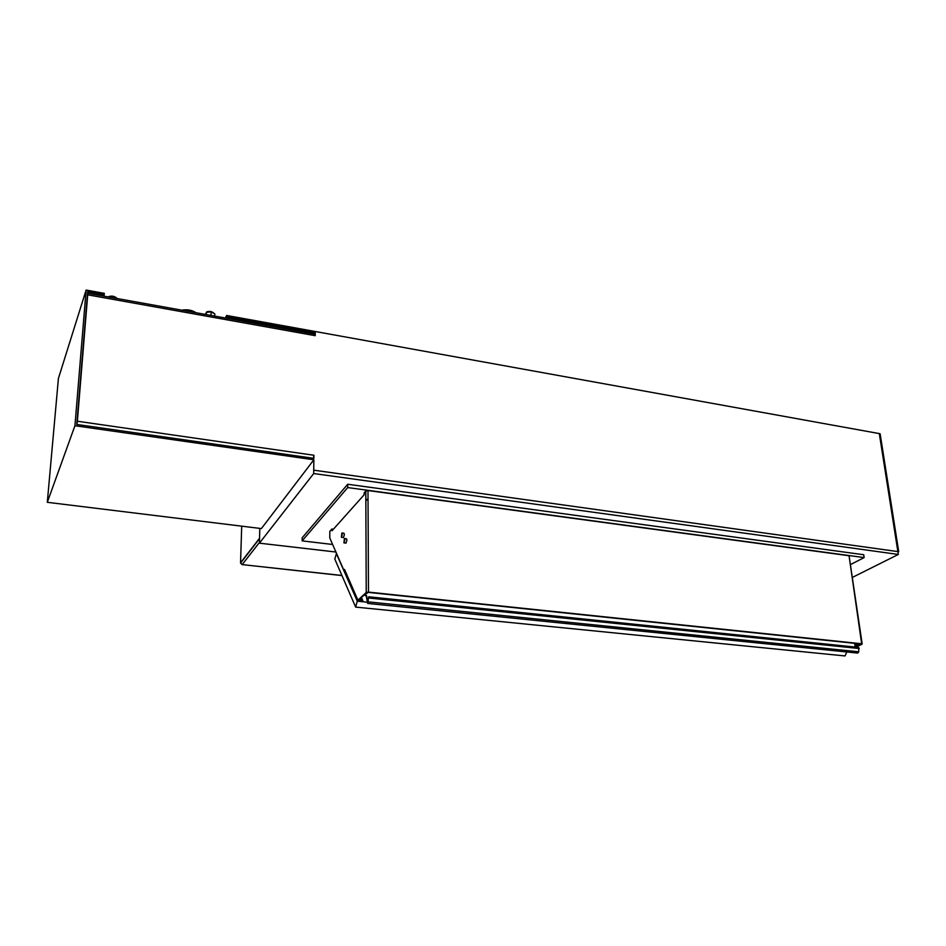 <?xml version="1.0" encoding="UTF-8"?>
<svg xmlns="http://www.w3.org/2000/svg" width="946" height="946" viewBox="0 0 946 946"><rect width="100%" height="100%" fill="white"/><g stroke="black" fill="none" stroke-linecap="round" stroke-linejoin="round"><path stroke-width="1.42" d="M225.349 318.01L226.638 315.467L879.307 433.587L898.322 554.451L852.618 577.297M261.38 528.578L47.3 502.302L74.935 425.724L313.859 459.768L261.38 528.578M87.671 293.225L314.77 334.104L315.219 335.676L87.706 294.821L77.371 421.23L313.906 455.251L313.871 458.349L76.78 424.458L87.647 291.735L104.202 294.726L104.308 293.343L86.121 290.055L58.416 378.447L47.3 502.302M103.729 296.11L104.202 294.726M226.638 315.467L226.591 316.804L315.243 332.803L314.45 334.044M226.591 316.804L225.928 318.104M74.935 425.724L86.121 290.055M259.807 528.388L259.417 543.17L313.694 473.544L898.322 554.451M313.859 459.768L313.694 473.544M313.906 455.251L313.422 458.29M315.243 332.803L315.219 335.676M116.997 298.498L116.784 298.12C114.194 295.956 111.273 295.542 108.033 296.89M196.011 312.724C192.133 310.111 187.426 309.259 181.892 310.182M206.311 314.58L206.405 312.31L205.412 314.415M214.707 316.094L214.801 313.836L211.183 311.896L206.405 312.31M211.029 315.432L211.183 311.896M87.399 294.833L76.839 423.784M87.706 294.821L87.517 293.402M77.371 421.23L76.91 424.482M857.667 653.071L367.627 603.43L366.268 596.075L364.529 594.951L368.195 592.373L861.428 644.037M855.432 647.088L861.912 644.309L861.664 643.765L368.491 592.101L366.244 592.444L357.931 600.19L364.565 594.88M858.933 643.729L855.125 646.662M855.432 643.363L854.557 643.28M366.22 593.343L365.357 595.034L366.54 595.531L367.722 602.543L368.278 600.284M855.302 647.076L854.912 646.153L858.329 643.67M857.726 653.071L858.779 651.806L858.732 647.431L368.668 596.784L367.627 603.43M368.136 600.261L368.644 596.784M345.018 570.58L344.119 570.876L344.51 569.421L357.931 600.19L358.818 601.065L359.031 600.32L362.022 600.438L359.445 599.634M366.22 592.468L365.795 490.95L364.198 492.736L364.21 494.711L332.011 530.765L332.022 528.897L332.791 529.524M336.279 553.386L357.292 601.195L355.649 607.096L334.778 559.015L336.516 553.41M367.178 602.2L357.292 601.195M846.8 651.971L845.026 655.945L355.649 607.096M332.022 528.897L329.823 531.356L329.787 537.931L344.119 570.876M855.219 646.863L861.451 644.155M341.92 532.965L343.954 533.213L344.403 534.632L343.422 537.529M344.439 538.534L346.496 538.771L346.945 540.201L345.964 543.122M344.852 539.953L343.906 542.874L344.403 538.522L344.852 539.953M342.322 534.372L341.388 537.293L341.884 532.965L342.322 534.372M359.858 599.244L362.082 599.468L362.826 600.568L361.549 601.337L358.818 601.065M359.598 599.989L359.787 599.315M363.926 494.628L364.21 493.777M365.818 500.966L368.018 498.542M366.244 592.444L365.795 490.95L367.982 490.548L849.059 555.74L862.161 643.895M335.913 552.026L259.417 543.17M347.702 484.257L347.702 487.568L302.129 540.875L302.164 537.813L347.702 484.257L863.71 554.734L864.136 557.584L850.773 564.443M313.729 470.186L897.884 551.601L313.741 470.174M897.872 551.601L898.688 551.483L880.229 434.415L898.7 551.719L897.955 552.097M880.099 433.741L879.307 433.599M347.702 487.568L864.136 557.584M302.129 540.875L332.637 544.482M213.24 312.606L210.911 311.565L207.008 312.145M206.748 312.286L211.017 311.79L214.068 313.433M205.909 313.363L206.216 312.724M365.594 594.573L365.724 595.448M855.503 646.213L854.226 643.245M859.264 648.518L368.869 598.026M858.779 651.806L368.337 601.893M856.627 643.576L855.042 643.41L856.165 645.964M362.082 599.468L361.36 597.848M367.982 490.548L368.491 592.101M861.664 643.765L849.059 555.74M341.92 575.475L242.188 564.608L259.429 542.46M259.547 538.227L240.544 562.811L241.703 526.213M242.188 564.608L240.568 563.118L242.188 564.608M241.904 564.561L341.967 575.582M206.547 312.298C206.275 311.695 207.753 311.423 210.97 311.494L214.056 313.41M343.469 537.541L341.388 537.293M346 543.122L343.906 542.874M362.377 599.551L361.549 597.671M259.535 538.581L240.568 563.118"/></g></svg>

